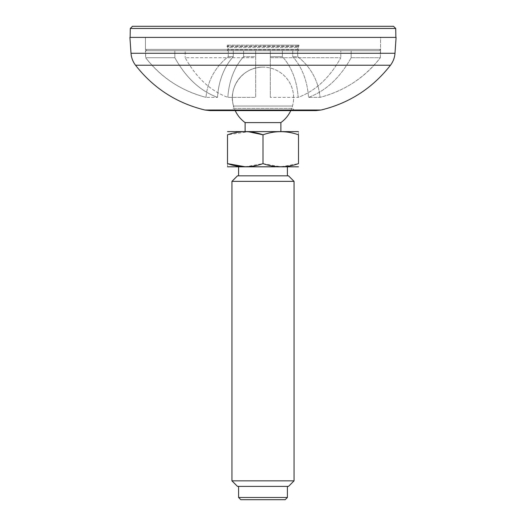 <?xml version="1.0" encoding="UTF-8"?>
<svg xmlns="http://www.w3.org/2000/svg" width="526" height="526" viewBox="0 0 526 526"><rect width="100%" height="100%" fill="white"/><g stroke="black" fill="none" stroke-linecap="round" stroke-linejoin="round"><path stroke-width="0.39" stroke-dasharray="2.63 1.97" d="M294.665 110.598L292.463 108.395L292.463 106.035A30.607 30.607 0 0 0 263 67.137C243.472 66.421 227.554 87.428 233.537 106.035L292.463 106.035L233.537 106.035L233.537 108.395L292.463 108.395L233.537 108.395L231.335 110.598L294.665 110.598L231.335 110.598M297.729 50.7L298.492 50.7L297.729 50.7L297.729 56.703L292.732 56.703L297.729 56.703A57.209 57.209 0 0 1 320.005 97.376L308.486 97.376L320.005 97.376C345.063 90.65 365.175 77.427 380.344 57.722C364.564 77.789 344.451 91.005 320.005 97.376A57.209 57.209 0 0 0 297.729 56.703L297.729 50.7L380.344 50.7L380.344 57.722L351.151 57.722L380.344 57.722L380.568 50.7L297.729 50.7M292.732 50.7L292.732 56.703A57.209 40.456 90 0 1 308.486 97.376C325.857 90.945 340.072 77.723 351.151 57.722C340.085 77.716 325.864 90.932 308.486 97.376A57.209 40.456 90 0 0 292.732 56.703L292.732 50.7L282.383 50.7L282.383 56.703L270.318 56.703L282.383 56.703A57.209 40.456 -90 0 1 298.137 97.376L270.318 97.376L298.137 97.376C315.501 90.945 329.723 77.723 340.795 57.722L270.318 57.722L270.318 97.376L270.318 57.722L340.795 57.722C329.736 77.716 315.515 90.932 298.137 97.376A57.209 40.456 -90 0 0 282.383 56.703L282.383 50.7L351.151 50.7L351.151 57.722L351.151 50.7L340.795 50.7L340.795 57.722L340.795 50.7L351.151 50.7L292.732 50.7M270.318 50.7L270.318 97.376L270.318 50.7L255.682 50.7L255.682 56.703L243.617 56.703L255.682 56.703L255.682 97.376L227.863 97.376L255.682 97.376L255.682 57.722L185.205 57.722C196.264 77.716 210.485 90.932 227.863 97.376C210.499 90.945 196.277 77.723 185.205 57.722L255.682 57.722L255.682 97.376L255.682 50.7L270.318 50.7L270.318 57.722L270.318 50.7L255.682 50.7L255.682 57.722L255.682 50.7L270.318 50.7M243.617 50.7L243.617 56.703A57.209 40.456 90 0 0 227.863 97.376A57.209 40.456 90 0 1 243.617 56.703L243.617 50.7L233.268 50.7L233.268 56.703L228.271 56.703L233.268 56.703A57.209 40.456 -90 0 0 217.514 97.376L205.995 97.376L217.514 97.376C200.143 90.945 185.928 77.723 174.849 57.722L145.656 57.722C161.436 77.789 181.549 91.005 205.995 97.376C180.937 90.65 160.825 77.427 145.656 57.722L174.849 57.722C185.915 77.716 200.136 90.932 217.514 97.376A57.209 40.456 -90 0 1 233.268 56.703L233.268 50.7L243.617 50.7L185.205 50.7L185.205 57.722L185.205 50.7L174.849 50.7L174.849 57.722L174.849 50.7L243.617 50.7M228.271 50.7L228.271 56.703A57.209 57.209 0 0 0 205.995 97.376A57.209 57.209 0 0 1 228.271 56.703L228.271 50.7L145.656 50.7L145.656 57.722L145.432 50.7L228.271 50.7M379.239 50.7L146.761 50.7L379.239 50.7L380.568 49.372L145.432 49.372L380.568 49.372L380.568 37.392L145.432 37.392L380.568 37.392L145.432 37.392L380.568 37.392L380.568 50.7M129.902 37.392L396.098 37.392M316.041 110.598L209.959 110.598M174.849 50.7L233.268 50.7L174.849 50.7M282.383 50.7L340.795 50.7L282.383 50.7M263 45.137L297.604 45.137L263 45.137M227.265 50.7L298.735 50.7L227.265 50.7L228.172 49.792L297.828 49.792L298.735 50.7M395.874 37.392L130.126 37.392L395.874 37.392M132.499 26.3L393.501 26.3M146.761 50.7L145.432 49.372L145.432 37.392L145.432 50.7M297.828 49.792L228.172 49.792L228.172 47.577L297.828 47.577L228.172 47.577L227.061 46.466L298.939 46.466L227.061 46.466L227.061 45.137L298.939 45.137L298.939 46.466L297.828 47.577L297.828 49.792M298.939 45.137L227.061 45.137M275.203 166.952L238.6 166.952L275.203 166.952M298.216 166.952L227.784 166.952M288.511 175.829L237.489 175.829M275.203 175.829L238.6 175.829L275.203 175.829M294.054 181.371L231.946 181.371M231.946 480.843L294.054 480.843M237.489 486.392L288.511 486.392M275.203 486.392L238.6 486.392L275.203 486.392M238.6 497.484L287.4 497.484M240.816 499.7L285.184 499.7M263 163.625L263 134.794C274.815 130.639 286.65 130.639 298.492 134.794C298.492 130.632 298.492 130.632 298.492 134.794L298.492 163.625L280.746 166.795L263 163.625L245.274 166.795M227.508 163.625C227.508 167.787 227.508 167.787 227.508 163.625L227.508 134.794L248.43 131.737M280.884 122.591L245.116 122.591M271.942 131.461L245.116 131.461L271.942 131.461M298.216 131.461L227.784 131.461M297.729 46.025L227.508 46.025L297.729 46.025M131.013 53.29L394.987 53.29M321.07 110.019L204.93 110.019M390.476 65.224L135.524 65.224M395.723 28.476L130.277 28.476M290.786 110.598A30.613 30.613 0 0 0 263 67.131A30.607 30.607 0 0 0 233.537 106.035M228.396 45.137L227.508 46.025L227.508 50.7M297.604 45.137L298.492 46.025L298.492 50.7M263 67.131A30.613 30.613 0 0 0 235.214 110.598"/><path stroke-width="0.79" d="M131.013 53.29L394.987 53.29L396.098 37.392L129.902 37.392L131.013 53.29C131.349 57.709 132.854 61.687 135.524 65.224C153.474 88.19 176.611 103.122 204.93 110.019L321.07 110.019C349.389 103.122 372.526 88.19 390.476 65.224L135.524 65.224M204.93 110.019L209.959 110.598L316.041 110.598L321.07 110.019M395.723 28.476L393.501 26.3L132.499 26.3L130.277 28.476L395.723 28.476L395.874 37.392M227.508 166.795L298.492 166.795M231.946 181.371L237.489 175.829L288.511 175.829L294.054 181.371L231.946 181.371L231.946 480.843L294.054 480.843L294.054 181.371M294.054 480.843L288.511 486.392L237.489 486.392L231.946 480.843M238.6 497.484L240.816 499.7L285.184 499.7L287.4 497.484L238.6 497.484L238.6 486.392M248.43 131.737L263 134.794C274.802 130.632 286.637 130.632 298.492 134.794C298.492 130.632 298.492 130.632 298.492 134.794L298.492 163.625C298.492 167.787 298.492 167.787 298.492 163.625C298.492 167.787 298.492 167.787 298.492 163.625C286.69 167.787 274.855 167.787 263 163.625C251.158 167.781 239.323 167.781 227.508 163.625C227.508 167.787 227.508 167.787 227.508 163.625L245.274 166.795M235.214 110.598A30.613 30.613 0 0 0 245.116 122.591L280.884 122.591A30.613 30.613 0 0 0 290.786 110.598M227.508 131.625L298.492 131.625M263 163.625L263 134.794C251.158 130.639 239.323 130.639 227.508 134.794C227.508 130.632 227.508 130.632 227.508 134.794C227.508 130.632 227.508 130.632 227.508 134.794L227.508 163.625M394.987 53.29C394.651 57.709 393.146 61.687 390.476 65.224M130.277 28.476L130.126 37.392M287.4 497.484L287.4 486.392M287.4 175.829L287.4 166.952M238.6 175.829L238.6 166.952M280.884 131.461L280.884 122.591M245.116 131.461L245.116 122.591"/></g></svg>
